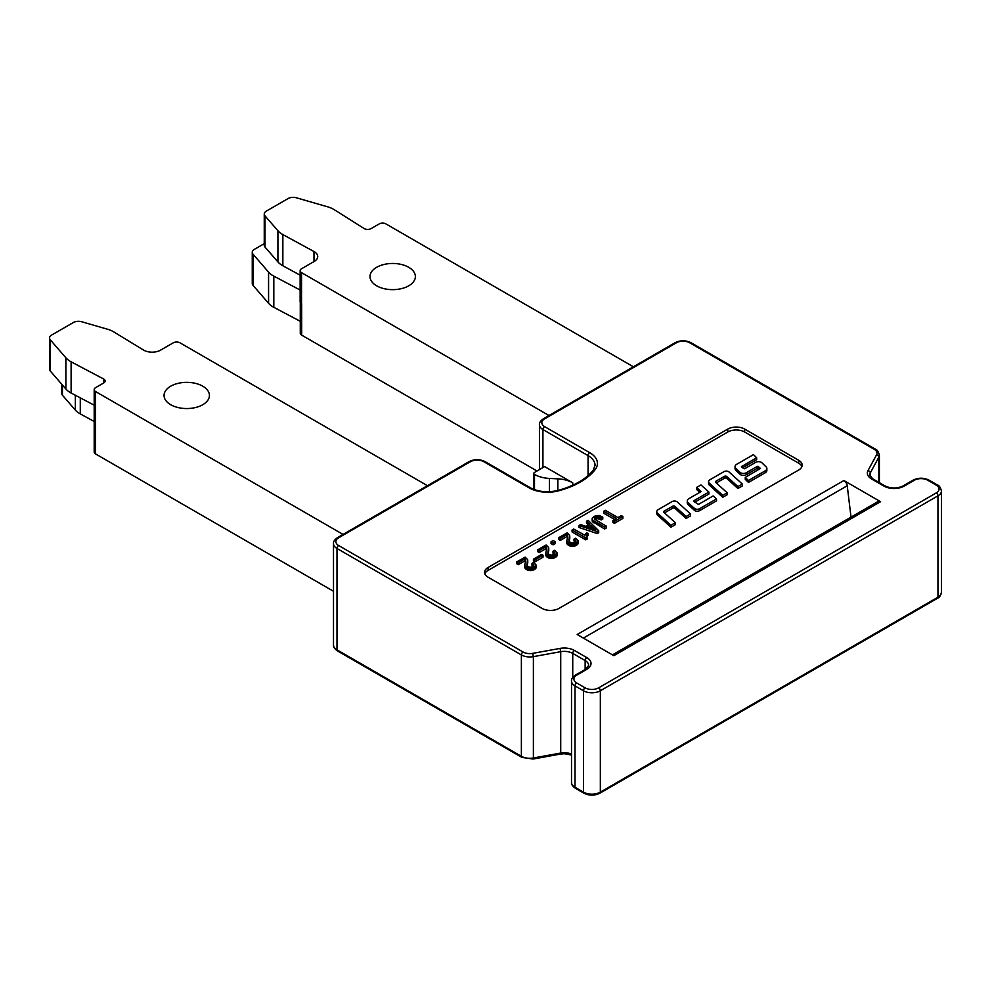 <?xml version="1.0" encoding="UTF-8"?>
<svg xmlns="http://www.w3.org/2000/svg" width="991" height="991" viewBox="0 0 991 991"><rect width="100%" height="100%" fill="white"/><g stroke="black" fill="none" stroke-linecap="round" stroke-linejoin="round"><path stroke-width="1.49" d="M94.195 405.195L71.117 393.006A23.871 13.787 180 0 1 65.877 388.992L50.306 371.018A7.16 4.137 180 0 1 49.55 369.172L49.55 337.981A7.16 4.137 180 0 1 51.643 335.057L73.384 322.509A7.16 4.137 180 0 1 81.658 321.741L107.375 329.185A23.871 13.787 180 0 1 114.027 332.047L143.435 350.009A11.942 6.887 0 0 0 160.554 350.157L173.239 342.824A4.769 2.762 180 0 1 179.99 342.824L427.443 485.689M690.504 513.945L686.094 516.497L674.995 506.438A1.573 0.904 0 0 0 672.555 506.277L664.069 511.17A1.573 0.904 0 0 0 663.611 511.814A1.573 0.904 0 0 0 663.859 512.31L675.342 522.715L675.342 524.66L670.919 527.212L657.541 515.072A4.893 2.824 180 0 1 656.773 513.561L656.773 511.604A4.893 2.824 180 0 1 658.21 509.609L672.146 501.57A3.27 1.883 180 0 1 677.2 501.892L690.504 513.945L690.504 515.902L686.094 518.454L674.995 508.383A1.573 0.904 0 0 0 672.555 508.234L664.49 512.88M759.428 469.214L757.347 468.297L746.198 474.739A3.939 2.279 180 0 1 740.042 474.293L735.855 470.254A5.711 3.295 180 0 1 735.049 468.557L735.049 466.612A5.711 3.295 180 0 1 736.722 464.284L753.445 454.621L756.653 457.718L756.653 459.675L742.482 467.851M756.653 457.718L741.429 466.699L744.575 468.768L755.712 462.326A3.939 2.279 180 0 1 761.881 462.772L766.055 466.811A5.711 3.295 180 0 1 766.873 468.495L766.873 470.452A5.711 3.295 180 0 1 765.201 472.781L748.465 482.444L745.257 479.334L745.257 477.389L760.493 468.409L757.347 466.352L746.198 472.781A3.939 2.279 180 0 1 740.042 472.348L735.855 468.309A5.711 3.295 180 0 1 735.049 466.612M599.617 519.135L601.141 519.99L602.788 519.049L602.788 517.091L599.208 515.481L595.529 515.716L592.457 517.736L592.395 521.477L604.597 528.996L606.269 528.03L606.269 526.085L595.096 519.557L597.474 518.627L599.617 519.135L599.617 517.191L600.088 519.383M586.561 536.503L588.047 535.462L588.047 533.505L586.858 532.824L584.269 535.14M584.269 534.917L573.715 529.045L572.067 529.999L572.067 531.944L585.78 539.86L587.254 539.005L587.254 537.06L586.04 535.648M553.114 544.839L555.195 543.638L555.195 541.681L553.127 540.491L551.046 541.693L551.046 543.638L553.114 544.839L553.114 542.882L555.195 541.681M534.83 561.922L543.031 557.177L543.031 555.233L541.631 554.427L533.418 559.159L533.418 561.104L534.83 561.922L534.83 559.965L543.031 555.233M737.923 488.526L742.333 485.974L742.333 484.029L729.029 471.964A3.27 1.883 0 0 0 723.963 471.642L710.039 479.694A4.893 2.824 0 0 0 708.602 481.688A4.893 2.824 0 0 0 709.37 483.212L722.749 495.339L722.749 497.284L727.159 494.744L727.159 492.787L715.688 482.382A1.573 0.904 180 0 1 715.44 481.899A1.573 0.904 180 0 1 715.898 481.254L724.371 476.361A1.573 0.904 180 0 1 726.824 476.51L737.923 486.581L737.923 488.526L726.824 478.467A1.573 0.904 180 0 0 724.371 478.306L716.32 482.964M708.602 481.688L708.602 483.633A4.893 2.824 0 0 0 709.37 485.156L722.749 497.284M801.905 466.6A11.942 6.887 0 0 0 798.684 463.193L744.662 432.002A11.942 6.887 0 0 0 727.778 432.002L488.08 570.395A11.942 6.887 0 0 0 484.847 573.814M694.79 502.164L708.899 494.014L708.899 492.069L700.959 484.933L696.549 487.473L696.549 489.418L699.807 492.341M696.549 487.473L701.12 491.586L688.943 498.609A5.711 3.295 0 0 0 687.271 500.95L687.271 502.895A5.711 3.295 0 0 0 688.175 504.679L694.493 510.365A3.27 1.883 0 0 0 699.559 510.675L716.53 500.876L716.53 498.931L713.173 495.921L698.432 504.419L694.158 501.595A1.573 0.904 180 0 1 693.911 501.099A1.573 0.904 180 0 1 694.369 500.455L708.899 492.069M532.006 563.371L533.901 565.006L533.059 566.592L530.024 567.323L527.571 566.22L526.89 564.399L527.67 559.618L525.094 557.115L516.819 561.897L518.256 562.727L524.908 558.887L525.639 561.005L524.735 565.068L525.75 567.025L529.603 568.623L534.347 567.608L536.193 565.118L533.666 562.417L532.006 563.371L532.006 565.328L533.418 566.332M524.735 565.068L525.75 568.97L530.371 570.605L535.462 568.747L536.205 565.365M516.819 561.897L516.819 563.842L518.256 564.672L524.908 560.832L525.515 561.6M526.902 565.923L527.769 560.472M553.003 551.256L554.96 553.052L553.882 554.576L551.021 555.195L548.568 554.093L547.887 552.272L548.667 547.503L546.103 544.988L537.816 549.77L539.253 550.6L545.905 546.759L546.648 548.878L545.768 553.189L546.759 554.898L550.6 556.496L555.356 555.48L557.19 552.99L554.675 550.29L553.003 551.256L553.003 553.201L554.415 554.204M545.744 552.941L546.475 556.57L551.368 558.478L556.459 556.62L557.202 553.238M537.816 549.77L537.816 551.714L539.253 552.544L545.905 548.704L546.512 549.472M547.899 553.796L548.779 548.345M574 539.129L575.907 540.752L575.065 542.337L572.018 543.068L569.478 541.879L568.908 539.723L569.676 535.375L567.1 532.861L558.813 537.642L560.262 538.472L566.914 534.632L567.645 536.738L566.765 541.061L567.756 542.771L571.609 544.369L576.353 543.353L578.199 540.863L575.672 538.163L574 539.129L574 541.074L575.424 542.077M566.741 540.813L567.471 544.443L572.129 546.351L577.456 544.505L578.199 541.111M558.813 537.642L558.813 539.6L560.262 540.429L566.914 536.589L567.521 537.345M568.908 541.681L569.775 536.23M586.523 521.179L589.682 524.202L585.929 526.37L580.59 524.611L579.017 525.515L579.017 527.472L597.201 533.542L598.7 532.687L598.7 530.73L588.084 520.287L586.523 521.179L586.523 523.137L588.406 524.945M603.717 511.257L616.315 518.528L612.909 520.498L612.909 522.455L614.42 523.322L622.868 518.442L622.868 516.497L621.357 515.617L617.963 517.575L605.365 510.303L603.717 511.257L603.717 513.214L614.631 519.507M843.886 480.524L880.553 501.694L613.838 655.683L577.171 634.513L843.886 480.524A4.769 2.762 60 0 1 847.231 485.763L851.021 517.129M798.684 460.27A11.942 6.887 180 0 1 802.177 465.138A11.942 6.887 180 0 1 798.684 470.019L558.974 608.412A11.942 6.887 180 0 1 542.102 608.412L488.08 577.22A11.942 6.887 180 0 1 484.574 572.352A11.942 6.887 180 0 1 488.08 567.471L727.778 429.078A11.942 6.887 180 0 1 744.662 429.078L798.684 460.27L798.684 463.193M572.736 482.84L544.629 466.6L534.496 472.447A2.391 1.375 0 0 0 533.802 473.425A2.391 1.375 0 0 0 534.483 474.392A23.871 13.787 0 0 0 549.448 478.442L557.871 478.851A23.871 13.787 180 0 1 572.736 482.84L572.736 485.243M612.438 654.878L878.175 501.458A4.769 2.762 60 0 1 880.553 501.694M687.271 500.95A5.711 3.295 0 0 0 688.175 502.734L694.493 508.42A3.27 1.883 0 0 0 699.559 508.73L716.53 498.931M722.749 495.339L727.159 492.787M737.923 486.581L742.333 484.029M526.902 564.003L526.902 564.746M527.447 562.231L527.447 564.189M527.559 561.847L527.559 563.805M527.658 561.476L527.658 563.433M527.72 561.129L527.72 563.074M527.757 560.795L527.757 562.739M518.256 562.727L518.256 564.672M524.908 558.887L524.908 560.832M525.168 559.11L525.168 561.067M525.379 559.382L525.379 561.34M525.54 559.704L525.54 561.488M525.639 560.064L525.664 560.832M525.664 560.175L525.639 561.005M524.772 565.316L524.772 567.261M524.908 565.873L524.908 567.831M525.044 566.171L525.044 568.128M525.242 566.468L525.242 568.413M525.478 566.753L525.478 568.698M525.75 567.025L525.75 568.97M526.085 567.286L526.085 569.23M526.456 567.546L526.456 569.491M526.729 567.707L526.729 569.664M527.175 567.942L527.175 569.899M527.633 568.153L527.633 570.098M528.116 568.314L528.116 570.271M528.599 568.45L528.599 570.407M529.095 568.549L529.095 570.506M529.603 568.623L529.603 570.568M530.123 568.648L530.123 570.593M530.371 568.648L530.371 570.605M530.891 568.636L530.891 570.593M531.399 568.599L531.399 570.543M531.894 568.524L531.894 570.469M532.378 568.413L532.378 570.358M532.861 568.277L532.861 570.221M533.344 568.103L533.344 570.048M533.802 567.893L533.802 569.837M534.26 567.657L534.26 569.602M534.347 567.608L534.347 569.552M534.781 567.335L534.781 569.292M535.14 567.075L535.14 569.02M535.462 566.802L535.462 568.747M535.71 566.518L535.71 568.475M535.92 566.245L535.92 568.19M536.069 565.96L536.069 567.905M536.168 565.663L536.168 567.608M532.489 563.681L532.489 565.626M532.923 563.966L532.923 565.911M533.269 564.251L533.269 566.195M533.554 564.511L533.554 566.195M533.765 564.759L533.765 565.96M533.418 559.159L534.83 559.965M547.899 551.888L547.899 552.619M548.457 550.116L548.457 552.061M548.568 549.72L548.568 551.677M548.655 549.361L548.655 551.306M548.717 549.002L548.717 550.959M548.754 548.667L548.754 550.624M539.253 550.6L539.253 552.544M545.905 546.759L545.905 548.704M546.177 546.995L546.177 548.94M546.388 547.267L546.388 549.212M546.549 547.577L546.549 549.361M546.648 547.936L546.673 548.704M546.673 548.048L546.648 548.878M545.768 553.189L545.768 555.133M545.806 553.412L545.806 555.356M545.818 553.449L545.818 555.394M545.905 553.758L545.905 555.703M546.053 554.043L546.053 556.001M546.239 554.341L546.239 556.285M546.475 554.626L546.475 556.57M546.759 554.898L546.759 556.843M547.082 555.158L547.082 557.115M547.453 555.418L547.453 557.363M547.738 555.579L547.738 557.537M548.184 555.827L548.184 557.772M548.642 556.025L548.642 557.97M549.113 556.199L549.113 558.144M549.596 556.335L549.596 558.28M550.092 556.434L550.092 558.379M550.6 556.496L550.6 558.441M551.132 556.521L551.132 558.466M551.368 556.521L551.368 558.478M551.888 556.508L551.888 558.466M552.396 556.471L552.396 558.416M552.891 556.397L552.891 558.342M553.387 556.285L553.387 558.243M553.87 556.149L553.87 558.094M554.341 555.976L554.341 557.921M554.799 555.765L554.799 557.71M555.257 555.53L555.257 557.475M555.356 555.48L555.356 557.425M555.778 555.208L555.778 557.165M556.149 554.948L556.149 556.892M556.459 554.675L556.459 556.62M556.719 554.403L556.719 556.347M556.917 554.118L556.917 556.062M557.078 553.833L557.078 555.778M557.165 553.535L557.165 555.493M553.498 551.553L553.498 553.498M553.919 551.838L553.919 553.796M554.279 552.123L554.279 554.068M554.564 552.383L554.564 554.068M554.762 552.644L554.762 553.833M554.898 552.879L554.898 553.597M551.046 541.693L553.114 542.882M568.908 539.761L568.908 540.529M569.453 537.989L569.453 539.934M569.565 537.593L569.565 539.55M569.664 537.233L569.664 539.178M569.726 536.874L569.726 538.831M569.763 536.54L569.763 538.497M560.262 538.472L560.262 540.429M566.914 534.632L566.914 536.589M567.174 534.867L567.174 536.812M567.385 535.14L567.385 537.085M567.546 535.45L567.546 537.246M567.645 535.809L567.67 536.552M567.67 535.92L567.645 536.763M566.765 541.061L566.765 543.018M566.914 541.631L566.914 543.576M567.05 541.928L567.05 543.873M567.236 542.213L567.236 544.17M567.471 542.498L567.471 544.443M567.756 542.771L567.756 544.716M568.078 543.031L568.078 544.988M568.462 543.291L568.462 545.236M568.735 543.464L568.735 545.409M569.181 543.7L569.181 545.645M569.639 543.898L569.639 545.855M570.122 544.071L570.122 546.016M570.605 544.208L570.605 546.152M571.101 544.307L571.101 546.252M571.609 544.369L571.609 546.314M572.129 544.393L572.129 546.351M572.377 544.406L572.377 546.351M572.885 544.393L572.885 546.338M573.393 544.344L573.393 546.301M573.888 544.27L573.888 546.214M574.384 544.158L574.384 546.115M574.867 544.022L574.867 545.967M575.337 543.848L575.337 545.793M575.808 543.638L575.808 545.595M576.266 543.402L576.266 545.347M576.353 543.353L576.353 545.298M576.774 543.093L576.774 545.038M577.146 542.82L577.146 544.765M577.456 542.548L577.456 544.505M577.716 542.275L577.716 544.22M577.926 541.99L577.926 543.935M578.075 541.705L578.075 543.65M578.162 541.408L578.162 543.365M574.495 539.426L574.495 541.371M574.929 539.711L574.929 541.668M575.275 539.996L575.275 541.941M575.56 540.256L575.56 541.941M575.771 540.516L575.771 541.705M575.907 540.752L575.907 541.47M572.067 529.999L585.78 537.915L585.78 539.86M585.78 537.915L587.254 537.06M586.127 535.115L586.288 536.193M586.288 534.855L586.523 536.465M586.523 534.583L586.821 536.267M586.821 534.31L587.192 535.982M587.192 534.038L587.638 535.697M590.772 525.23L595.702 529.863L587.688 527.014L590.772 525.23L590.772 527.187L592.37 528.674M579.017 525.515L597.201 531.597L598.7 530.73M597.201 531.597L597.201 533.542M589.781 527.757L590.772 527.187M600.088 517.438L601.141 518.045L601.141 519.99M601.141 518.045L602.788 517.091M592.16 518.652L592.184 520.894M592.184 518.95L592.259 521.179M592.259 519.234L592.395 521.477M592.395 519.519L592.593 521.749M592.593 519.804L592.853 522.034M592.853 520.077L593.151 522.307M593.151 520.349L593.522 522.579M593.522 520.622L594.018 522.889M594.018 520.932L604.597 527.051L604.597 528.996M604.597 527.051L606.269 526.085M595.096 519.557L594.427 518.652M594.55 518.095L594.786 519.272M594.786 517.822L595.12 519.495M595.12 517.537L595.554 519.222M595.554 517.265L596.025 518.974M596.025 517.029L596.508 518.801M596.508 516.844L596.991 518.677M596.991 516.732L597.474 518.627M597.474 516.683L597.746 518.627M597.746 516.683L598.205 518.677M598.205 516.72L598.663 518.776M598.663 516.819L599.134 518.925M612.909 520.498L614.42 521.377L622.868 516.497M614.42 521.377L614.42 523.322M766.873 468.495A5.711 3.295 180 0 1 765.201 470.836L748.465 480.486L748.465 482.444M748.465 480.486L745.257 477.389M686.094 516.497L686.094 518.454M675.342 522.715L670.919 525.255L670.919 527.212M670.919 525.255L657.541 513.127A4.893 2.824 180 0 1 656.773 511.604M408.738 267.297A22.682 13.094 180 0 1 415.378 276.551A22.682 13.094 180 0 1 392.696 289.645A22.682 13.094 180 0 1 370.015 276.551A22.682 13.094 180 0 1 384.012 264.461A22.682 13.094 180 0 1 408.738 267.297M548.989 415.514L301.537 272.649A4.769 2.762 180 0 1 300.137 270.704A4.769 2.762 180 0 1 301.537 268.759L314.234 261.426A11.942 6.887 0 0 0 317.727 256.558A11.942 6.887 0 0 0 313.986 251.541L282.856 234.57A23.871 13.787 180 0 1 277.914 230.73L265.006 215.877A7.16 4.137 180 0 1 264.25 214.031A7.16 4.137 180 0 1 266.344 211.108L288.084 198.559A7.16 4.137 180 0 1 296.346 197.779L327.488 206.772A23.871 13.787 180 0 1 334.425 209.795L364.131 228.537A4.769 2.762 0 0 0 371.03 228.636L379.194 223.929A4.769 2.762 180 0 1 385.945 223.929L633.398 366.794M300.137 275.188L282.856 265.761A23.871 13.787 180 0 1 277.914 261.921L265.006 247.069A7.16 4.137 180 0 1 264.25 245.223L264.25 214.031M202.783 386.193A22.682 13.094 180 0 1 209.423 395.459A22.682 13.094 180 0 1 195.425 407.549A22.682 13.094 180 0 1 170.712 404.712A22.682 13.094 180 0 1 164.06 395.459A22.682 13.094 180 0 1 178.07 383.356A22.682 13.094 180 0 1 202.783 386.193M343.035 534.422L95.582 391.556A4.769 2.762 180 0 1 94.195 389.612A4.769 2.762 180 0 1 95.582 387.654L103.745 382.947A4.769 2.762 0 0 0 105.145 381.002A4.769 2.762 0 0 0 103.597 378.971L71.117 361.814A23.871 13.787 180 0 1 65.877 357.801L50.306 339.826A7.16 4.137 180 0 1 49.55 337.981M333.496 591.28L95.582 453.94A4.769 2.762 180 0 1 94.195 451.983L94.195 389.612M94.195 421.485L80.283 413.904A23.871 13.787 180 0 1 75.341 410.063L62.433 395.211A7.16 4.137 180 0 1 61.677 393.365L61.677 384.149M300.137 290.029L273.813 276.13A23.871 13.787 180 0 1 268.573 272.129L253.015 254.154A7.16 4.137 180 0 1 252.259 252.296A7.16 4.137 180 0 1 254.353 249.373L265.303 243.055M537.023 470.998L301.673 335.119A4.769 2.762 180 0 1 300.273 333.162L300.273 301.982M300.273 321.295L273.813 307.321A23.871 13.787 180 0 1 268.573 303.308L253.015 285.334A7.16 4.137 180 0 1 252.259 283.488L252.259 252.296M874.186 449.282L689.798 342.824A9.551 5.512 0 0 0 676.296 342.824L544.629 418.846A9.551 5.512 0 0 0 544.629 426.638L589.756 452.701A26.261 15.162 180 0 1 595.083 469.709A74.003 42.724 180 0 1 558.453 490.855A26.261 15.162 180 0 1 528.983 487.783L483.856 461.732A9.551 5.512 0 0 0 470.353 461.732L338.674 537.754A9.551 5.512 0 0 0 338.674 545.545L523.062 652.004A9.551 5.512 0 0 0 532.675 653.366L560.014 648.424A14.32 8.275 180 0 1 574.421 650.468L586.833 657.628A14.32 8.275 180 0 1 586.833 669.321L576.7 675.168A9.551 5.512 0 0 0 576.7 682.972L585.136 687.841A9.551 5.512 0 0 0 598.638 687.841L936.26 492.923A9.551 5.512 0 0 0 936.26 485.119L927.824 480.251A9.551 5.512 0 0 0 914.321 480.251L904.188 486.098A14.32 8.275 180 0 1 883.935 486.098L871.535 478.938A14.32 8.275 180 0 1 867.992 470.614L876.552 454.832A9.551 5.512 0 0 0 874.186 449.282A2.391 1.375 -60 0 1 875.387 449.158L691 342.713A2.391 1.375 -60 0 0 689.798 342.824M598.638 687.841A2.391 1.375 60 0 1 600.335 690.764A11.942 6.887 180 0 1 583.451 690.764L583.451 792.131A11.942 6.887 0 0 0 600.335 792.131L937.957 597.201A11.942 6.887 0 0 0 941.45 592.333C940.484 595.901 939.158 597.883 937.461 598.291A2.391 1.375 -120 0 0 937.957 597.201L937.957 495.847L600.335 690.764L600.335 792.131A2.391 1.375 -120 0 1 599.84 793.221C594.538 795.773 589.249 795.773 583.947 793.221A2.391 1.375 -60 0 1 583.451 792.131L575.015 787.25L575.015 685.896A11.942 6.887 180 0 1 571.51 681.015L571.51 782.382A11.942 6.887 0 0 0 575.015 787.25A2.391 1.375 -60 0 0 575.511 788.353C572.55 786.235 571.225 784.24 571.51 782.382M585.136 687.841A2.391 1.375 120 0 0 583.451 690.764L575.015 685.896A2.391 1.375 120 0 1 576.7 682.972M586.833 669.321A2.391 1.375 -120 0 0 585.631 669.21L588.642 665.419A11.942 6.887 0 0 0 585.136 660.551L585.136 669.495M586.833 657.628A2.391 1.375 -60 0 0 585.136 660.551L572.736 653.391L572.736 677.46M574.421 650.468A2.391 1.375 -60 0 0 572.736 653.391A11.942 6.887 0 0 0 560.72 651.682L560.72 753.049A11.942 6.887 180 0 1 571.51 754.139M560.014 648.424L560.72 651.682L533.381 656.637L533.381 757.991L560.72 753.049L560.435 754.077L533.096 759.032L533.381 757.991A11.942 6.887 0 0 1 521.377 756.294A2.391 1.375 120 0 0 521.873 757.384L337.485 650.926C334.524 648.808 333.199 646.826 333.496 644.955A11.942 6.887 0 0 0 336.99 649.836L521.377 756.294L521.377 654.927L336.99 548.469L336.99 649.836A2.391 1.375 120 0 0 337.485 650.926M532.675 653.366L533.381 656.637A11.942 6.887 180 0 1 521.377 654.927A2.391 1.375 -60 0 1 523.062 652.004M338.674 545.545A2.391 1.375 -60 0 0 336.99 548.469A11.942 6.887 180 0 1 333.496 543.601L333.496 644.955M528.983 487.783A2.391 1.375 120 0 1 530.173 487.671C538.076 491.87 547.305 492.812 557.846 490.495C574.284 485.924 586.065 479.161 593.213 470.18L595.058 465.374A23.871 13.787 0 0 0 588.072 455.625L588.072 475.556M589.756 452.701A2.391 1.375 -60 0 0 588.072 455.625L542.932 429.561L542.932 467.579M544.629 426.638A2.391 1.375 -60 0 0 542.932 429.561A11.942 6.887 180 0 1 539.438 424.693L539.438 469.598M879.376 482.654L879.376 455.129A11.942 6.887 180 0 1 878.831 457.185L878.831 482.344M876.552 454.832A2.391 1.858 28.5 0 1 878.831 457.185L870.271 472.98L870.271 476.671M867.992 470.614A2.391 1.858 28.5 0 1 870.271 472.98A11.942 6.887 0 0 0 869.726 475.036L872.724 478.814A2.391 1.375 -60 0 0 871.535 478.938M941.45 592.333L941.45 490.966A11.942 6.887 180 0 1 937.957 495.847A2.391 1.375 60 0 0 936.26 492.923M549.448 491.747L549.448 478.442M534.483 474.392L534.483 489.641M558.453 490.855A2.391 0.805 75.3 0 0 557.846 490.495L557.871 478.851M847.231 485.763L583.377 638.093M576.7 675.168L575.015 676.147M470.353 461.732A2.391 1.375 60 0 0 469.152 461.608L337.485 537.63A2.391 1.375 60 0 1 338.674 537.754M936.26 485.119A2.391 1.375 -60 0 1 937.461 485.008L929.013 480.127C923.723 477.575 918.422 477.575 913.12 480.127L902.999 485.974C897.053 488.724 891.095 488.724 885.124 485.974L872.724 478.814M927.824 480.251A2.391 1.375 -60 0 1 929.013 480.127M469.152 461.608C474.454 459.056 479.743 459.056 485.045 461.608A2.391 1.375 120 0 0 483.856 461.732M914.321 480.251L912.637 481.217M904.188 486.098A2.391 1.375 -120 0 0 902.999 485.974M883.935 486.098A2.391 1.375 -60 0 1 885.124 485.974M593.213 470.18A2.391 1.771 38.3 0 1 595.083 469.709M676.296 342.824A2.391 1.375 60 0 0 675.106 342.713L543.427 418.722A2.391 1.375 60 0 1 544.629 418.846M488.08 567.471L488.08 570.395M727.778 429.078L727.778 432.002M744.662 429.078L744.662 432.002M688.175 502.734L688.175 504.679M694.493 508.42L694.493 510.365M699.559 508.73L699.559 510.675M694.369 500.455L694.369 501.78M709.37 483.212L709.37 485.156M715.898 481.254L715.898 482.58M724.371 476.361L724.371 478.306M726.824 476.51L726.824 478.467M527.398 562.417L527.398 564.362M548.395 550.29L548.395 552.235M741.664 466.377L741.664 467.046M765.201 470.836L765.201 472.781M758.586 466.439L758.586 468.384M757.347 466.352L757.347 468.297M746.198 472.781L746.198 474.739M740.042 472.348L740.042 474.293M735.855 468.309L735.855 470.254M674.995 506.438L674.995 508.383M672.555 506.277L672.555 508.234M664.069 511.17L664.069 512.496M657.541 513.127L657.541 515.072M301.574 303.865L300.347 301.982M301.537 303.841L301.537 272.649M313.986 261.574L313.986 251.541M282.856 265.761L282.856 234.57M277.914 261.921L277.914 230.73M265.006 247.069L265.006 215.877M103.597 383.034L103.597 378.971M71.117 393.006L71.117 361.814M65.877 388.992L65.877 357.801M50.306 371.018L50.306 339.826M75.341 395.236L75.341 410.063M62.433 385.028L62.433 395.211M80.283 397.849L80.283 413.904M95.582 453.94L95.582 391.556M301.673 303.927L301.673 335.119M273.813 276.13L273.813 307.321M268.573 272.129L268.573 303.308M253.015 254.154L253.015 285.334M533.802 473.425L533.802 489.381M585.631 669.21L575.511 675.057C572.55 677.163 571.225 679.157 571.51 681.015M337.485 537.63C334.524 539.748 333.199 541.743 333.496 543.601M941.45 490.966C940.484 487.399 939.158 485.417 937.461 485.008M530.173 487.671L485.045 461.608M543.427 418.722C540.479 420.841 539.141 422.835 539.438 424.693M879.376 455.129C878.385 451.537 877.06 449.542 875.387 449.158M675.106 342.713C680.396 340.148 685.698 340.148 691 342.713M937.461 598.291L599.84 793.221M583.947 793.221L575.511 788.353M571.51 755.018L564.313 753.742L560.435 754.077M533.096 759.032L521.873 757.384M300.137 301.896L300.137 270.704"/></g></svg>
